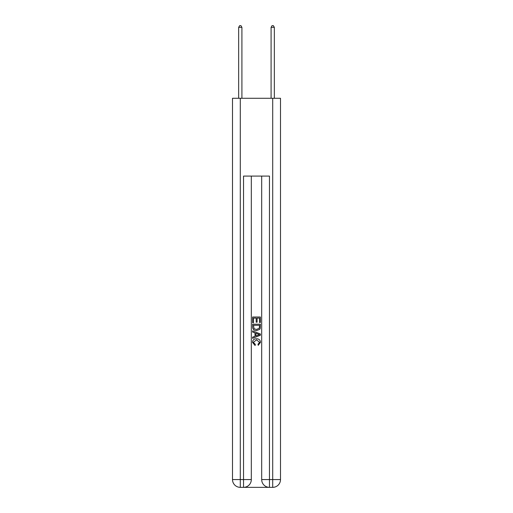 <?xml version="1.0" encoding="UTF-8"?>
<svg xmlns="http://www.w3.org/2000/svg" width="513" height="513" viewBox="0 0 513 513"><rect width="100%" height="100%" fill="white"/><g stroke="black" fill="none" stroke-linecap="round" stroke-linejoin="round"><path stroke-width="0.77" d="M244.117 487.35L268.883 487.35M240.289 98.278L240.289 479.572L232.504 479.572L232.504 98.278L280.496 98.278L280.496 479.572L272.711 479.572L272.711 98.278M261.688 176.094L261.688 479.572A7.778 7.778 0 0 0 269.466 487.35L269.466 479.572L261.688 479.572A7.778 7.778 0 0 0 269.466 487.35L272.711 487.35L272.711 479.572L269.466 479.572L269.466 176.094L243.534 176.094L243.534 479.572L240.289 479.572L240.289 487.35L243.534 487.35A7.778 7.778 0 0 0 251.312 479.572L243.534 479.572L243.534 487.35A7.778 7.778 0 0 0 251.312 479.572L251.312 176.094M272.711 487.35A7.778 7.778 0 0 0 280.496 479.572A7.778 7.778 0 0 1 272.711 487.35M232.504 479.572A7.778 7.778 0 0 0 240.289 487.35A7.778 7.778 0 0 1 232.504 479.572M252.608 322.69L252.608 317.008L260.392 317.008L260.392 322.491L259.495 322.491L259.495 318.105L257.096 318.105L257.096 322.196L256.199 322.196L256.199 318.105L253.505 318.105L253.505 322.69L252.608 322.69M252.608 326.973L252.608 324.19L260.392 324.19L260.277 328.224L259.719 329.359L256.545 330.571C254.057 330.584 252.742 329.384 252.608 326.973M253.505 325.287L254.057 328.73L256.558 329.474L259.334 328.147L259.495 325.287L253.505 325.287M252.608 332.071L252.608 330.904L260.392 333.995L260.392 335.233L252.608 338.324L252.608 337.156L255.006 336.272L255.006 332.956L252.608 332.071M258.058 334.085L255.904 333.283L255.904 335.944L259.495 334.617L258.058 334.085M253.409 342.261L255.359 344.441L255.102 345.538L252.511 342.363C252.717 339.972 254.07 338.766 256.558 338.753C258.95 338.804 260.258 339.997 260.489 342.338L258.231 345.339L257.994 344.242L259.591 342.286L256.564 339.85L253.409 342.261M241.912 98.278L241.912 27.336L238.667 27.336L238.667 98.278M238.667 27.336L239.642 25.65L240.937 25.65L241.912 27.336M274.333 98.278L274.333 27.336L271.088 27.336L271.088 98.278M271.088 27.336L272.063 25.65L273.358 25.65L274.333 27.336"/></g></svg>

